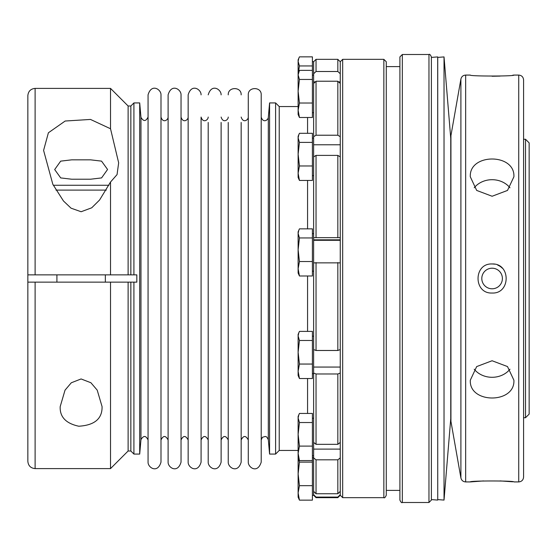 <?xml version="1.0" encoding="UTF-8"?>
<svg xmlns="http://www.w3.org/2000/svg" width="557" height="557" viewBox="0 0 557 557"><rect width="100%" height="100%" fill="white"/><g stroke="black" fill="none" stroke-linecap="round" stroke-linejoin="round"><path stroke-width="0.84" d="M428.967 502.505L428.967 54.495C429.558 53.883 430.359 54.683 431.39 56.918L431.39 500.082L428.967 502.505L402.328 502.505C401.736 503.117 400.929 502.317 399.905 500.082L399.905 56.918L402.328 54.495L402.328 502.505M431.39 56.918L431.39 57.406L437.684 56.918L437.732 499.483M386.273 490.397L399.905 490.397L399.905 66.603L386.273 66.603M437.684 500.082L431.39 499.594L431.39 57.406M450.759 418.544L450.759 138.456L444.026 56.918L444.026 500.082L450.759 418.544M444.026 500.082L437.732 499.594L437.732 57.406L444.026 56.918M492.096 263.969C473.359 263.106 473.366 293.88 492.096 293.031C510.797 293.929 510.866 263.106 492.096 263.969A14.531 14.531 0 0 1 494.498 264.171M497.673 265.083A14.531 14.531 0 0 1 502.379 268.237M492.096 268.209A10.291 10.291 0 0 0 481.805 278.5A10.291 10.291 0 0 0 492.096 288.791A10.291 10.291 0 0 0 502.393 278.5A10.291 10.291 0 0 0 492.096 268.209M513.895 176.792L507.504 190.431L492.109 196.252L476.688 190.431L470.303 176.792C468.938 153.112 515.218 153.036 513.895 176.792M509.968 187.779A21.793 18.875 0 0 0 474.223 187.779M513.895 380.208C515.239 403.929 468.966 403.922 470.303 380.208L476.674 366.583L492.082 360.748L507.497 366.562L513.895 380.208M474.223 369.221A21.793 18.875 180 0 0 509.968 369.214M512.732 481.798L500.082 480.907M483.56 480.928L470.303 481.923C468.938 480.649 515.218 480.649 513.895 481.923L518.734 481.923L518.734 75.077L513.895 75.077C515.239 76.351 468.966 76.351 470.303 75.077L465.666 75.077C463.111 75.265 461.523 76.594 460.897 79.08L450.933 135.623L450.933 421.377L460.897 477.92L460.897 79.08M518.734 481.923C521.679 481.631 523.295 480.016 523.58 477.077L523.58 79.923C523.295 76.984 521.679 75.369 518.734 75.077M492.089 76.253L500.082 76.093M512.76 75.195L513.895 75.077M525.516 417.743L525.516 139.257L529.15 142.884L529.15 414.116L525.516 417.743L523.58 417.743M525.516 139.257L523.58 139.257M340.257 156.872L340.257 61.757L342.68 59.341L342.68 497.659L340.257 495.243L340.257 156.872L337.834 155.396L316.042 155.396L313.619 156.872L313.619 263.224M383.85 497.659L383.85 59.341L386.273 61.757L386.273 495.243C385.249 497.471 384.441 498.278 383.85 497.659L342.68 497.659M298.824 414.721L298.12 417.987L298.12 416.42L299.443 413.44L312.407 413.44L312.407 446.101L299.443 446.101L298.12 453.335L299.443 460.569L298.12 457.589L298.12 434.314L299.443 446.101M312.407 446.101L312.407 460.569L299.443 460.569M312.407 422.533L299.443 422.533L298.12 434.314L298.12 417.987L299.443 422.533M340.257 491.358L337.834 493.76L316.042 493.76L313.619 491.358L313.619 440.218M298.12 479.41L298.12 473.889L299.443 485.676L298.12 492.91L299.443 500.144L298.12 497.164L298.12 457.589L299.443 462.108L298.12 473.889M298.824 58.144L298.12 61.402L298.12 59.836L299.443 56.856L312.407 56.856L312.407 103.017L299.443 103.017L298.12 110.251L299.443 117.485L298.12 114.505L298.12 91.237L299.443 103.017M312.407 103.017L312.407 117.485L299.443 117.485M312.407 79.449L299.443 79.449L298.12 91.237L298.12 74.903L299.443 79.449M312.407 70.356L299.443 70.356L298.12 74.903L298.12 61.402L299.443 65.949L298.378 72.716M313.619 86.029L313.619 75.153L312.407 75.153M298.824 134.599L298.12 137.858L298.12 136.291L299.443 133.311L312.407 133.311L312.407 165.972L299.443 165.972L298.12 173.206L299.443 180.44L298.12 177.46L298.12 154.192L299.443 165.972M312.407 165.972L312.407 180.44L299.443 180.44M312.407 142.404L299.443 142.404L298.12 154.192L298.12 137.858L299.443 142.404M313.619 158.557L313.619 83.466L316.042 81.225L337.834 81.225L340.257 83.466M298.824 332.675L298.12 335.941L298.12 334.374L299.443 331.387L312.407 331.387L312.407 364.048L299.443 364.048L298.12 371.289L299.443 378.523L298.12 375.536L298.12 352.268L299.443 364.048M312.407 364.048L312.407 378.523L299.443 378.523M312.407 340.487L299.443 340.487L298.12 352.268L298.12 335.941L299.443 340.487M340.257 442.418L337.834 444.34L316.042 444.34L313.619 442.418L313.619 348.494M312.407 65.949L299.443 65.949M313.619 65.072L313.619 61.653L312.407 61.653M298.12 96.751L298.12 91.237M312.407 460.569L312.407 485.676L299.443 485.676M312.407 485.676L312.407 500.144L299.443 500.144M312.407 462.108L299.443 462.108M312.407 495.347L313.619 495.347L313.619 488.607M298.824 230.145L298.12 233.404L298.12 231.837L299.443 228.857L312.407 228.857L312.407 261.518L299.443 261.518L298.12 268.752L299.443 275.987L298.12 273.007L298.12 249.738L299.443 261.518M312.407 261.518L312.407 275.987L299.443 275.987M312.407 237.95L299.443 237.95L298.12 249.738L298.12 233.404L299.443 237.95M340.257 136.695L337.834 135.219L316.042 135.219L313.619 136.695M340.257 73.74L337.834 71.498L316.042 71.498L313.619 73.74L313.619 62.328M313.619 494.672L316.042 497.081L337.834 497.081L340.257 494.672M313.619 373.044L316.042 373.977L337.834 373.977L340.257 373.044M313.619 457.896L316.042 459.817L337.834 459.817L340.257 457.896M340.257 349.552L337.834 350.485L316.042 350.485L313.619 349.552L313.619 262.862L340.257 262.862M298.12 450.439L279.231 450.439L275.604 454.073L275.604 102.927L269.581 102.927L269.581 454.073L268.314 439.64L268.314 117.36C268.147 120.166 263.022 123.417 261.212 117.047L261.212 94.864C261.616 86.523 247.886 86.523 248.283 94.864L248.283 122.443M279.231 450.439L279.231 106.561L275.604 102.927M312.407 418.237L313.619 418.237L313.619 373.726L312.407 373.726M312.407 336.184L313.619 336.184L313.619 271.189L312.407 271.189M312.407 138.108L313.619 138.108L313.619 112.688L312.407 112.688M313.619 73.74L313.619 75.153M340.257 237.651L313.619 237.651M90.589 159.838L101.541 161.126L107.571 169.474L101.576 177.913L90.582 179.215L71.665 179.215L60.706 177.92L54.683 169.551L60.678 161.14L71.672 159.838L90.589 159.838M53.319 185.265L108.935 185.265M102.07 406.603L97.21 390.137L90.902 382.736L81.085 378.955L71.296 382.777L65.023 390.172L60.191 406.603C59.71 416.914 65.914 423.459 78.781 426.223C94.579 425.256 102.342 418.711 102.07 406.603M130.853 105.997L128.117 105.997L128.117 274.866L110.523 274.866L130.853 274.866L130.853 105.997L133.917 102.927L133.917 274.866L130.853 274.866L136.827 274.866L136.827 282.134L130.853 282.134L130.853 451.003L133.917 454.073L133.917 282.134L27.85 282.134L27.85 95.665L27.85 232.485M130.853 451.003L128.117 451.003L110.523 468.604L35.112 468.604C30.705 468.172 28.282 465.749 27.85 461.335L27.85 282.134M110.523 182.028L117.054 174.599L118.662 162.825L110.523 128.758L90.506 119.442L65.183 121.022L48.389 132.782L43.592 150.397L52.824 184.29L63.47 200.986L71.052 208.179L81.127 211.737L91.724 207.803L99.592 199.998L110.523 182.028L110.523 274.866L27.85 274.866M110.523 128.758L110.523 88.396L35.112 88.396C30.705 88.828 28.282 91.251 27.85 95.665M110.523 468.604L110.523 282.134L128.117 282.134L128.117 451.003M181.039 439.953C183.309 435.365 185.683 435.365 188.155 439.953L188.155 438.568M168.11 434.557L168.11 462.136C167.831 467.504 177.613 473.993 181.039 462.136L181.039 94.864C181.31 89.51 171.549 82.986 168.11 94.864L168.11 122.443M168.11 462.136L168.11 94.864M160.994 439.953C163.264 435.365 165.638 435.365 168.11 439.953L168.11 438.568M148.065 434.557L148.065 462.136C147.786 467.504 157.568 473.993 160.994 462.136L160.994 94.864C161.265 89.51 151.511 82.986 148.065 94.864L148.065 122.443M148.065 462.136L148.065 94.864M248.283 434.557L248.283 462.136C248.053 467.288 257.452 474.23 261.212 462.136L261.212 94.864M248.283 462.136L248.283 94.864M228.238 434.557L228.238 462.136C227.959 467.504 237.742 473.993 241.167 462.136L241.167 122.443M241.167 434.557L241.167 439.953C243.444 435.365 245.811 435.365 248.283 439.953M228.238 462.136L228.238 122.443M208.2 434.557L208.2 462.136C207.914 467.504 217.703 473.993 221.122 462.136L221.122 122.443M221.122 434.557L221.122 439.953C223.399 435.365 225.773 435.365 228.238 439.953M208.2 462.136L208.2 122.443M201.084 439.953C203.354 435.365 205.728 435.365 208.2 439.953L208.2 438.568M201.084 94.864C201.349 89.51 191.594 82.986 188.155 94.864L188.155 462.136C187.869 467.504 197.658 473.993 201.084 462.136L201.084 117.047C203.068 123.654 208.332 119.936 208.2 117.047M148.065 117.047C145.892 121.544 143.525 121.649 140.963 117.36L140.963 439.64L139.703 454.073L139.703 102.927L133.917 102.927M470.303 481.923L465.666 481.923L465.666 75.077M316.042 135.219L316.042 81.225M337.834 135.219L337.834 81.225M316.042 71.498L316.042 59.341L313.619 61.757M337.834 71.498L337.834 59.341L316.042 59.341M337.834 497.081L337.834 497.659L316.042 497.659L316.042 497.081M316.042 444.34L316.042 373.977M337.834 444.34L337.834 373.977M316.042 493.76L316.042 459.817M337.834 493.76L337.834 459.817M316.042 350.485L316.042 262.549M337.834 350.485L337.834 262.549M307.568 413.44L307.568 378.523M307.568 331.387L307.568 275.987M307.568 228.857L307.568 180.44M307.568 133.311L307.568 117.485M316.042 237.338L316.042 155.396M337.834 237.338L337.834 155.396M313.619 239.816L340.257 239.816M55.958 190.111L106.303 190.111M35.112 274.866L35.112 88.396M35.112 468.604L35.112 282.134M428.967 54.495L402.328 54.495M437.732 57.517L437.684 56.918M465.666 481.923C463.111 481.735 461.523 480.406 460.897 477.92M383.85 59.341L342.68 59.341M313.619 455.772L312.407 455.772M340.257 449.109L313.619 449.109M340.257 81.809L339.471 81.809M314.413 81.809L313.619 81.809M298.12 73.336L298.824 71.637M313.619 175.643L312.407 175.643M340.257 144.771L313.619 144.771M340.257 367.063L313.619 367.063M313.619 457.812L312.407 457.812M313.619 233.655L312.407 233.655M340.257 240.311L313.619 240.311M337.834 59.341L340.257 61.757M316.042 497.659L313.619 495.243M337.834 497.659L340.257 495.243M298.12 106.561L279.231 106.561M313.577 455.772L313.619 456.496M105.343 282.134L105.343 274.866M56.911 282.134L56.911 274.866M128.117 105.997L110.523 88.396M268.314 439.64L266.775 437.008L265.32 436.437L262.396 437.301L261.212 439.953M188.155 117.047C188.287 119.936 183.023 123.654 181.039 117.047M168.11 117.047C168.242 119.936 162.978 123.654 160.994 117.047M140.963 439.64C143.525 435.351 145.892 435.456 148.065 439.953M248.283 117.047C248.436 119.95 243.137 123.626 241.167 117.047M241.167 94.864C241.571 86.523 227.841 86.523 228.238 94.864M228.238 117.047C228.398 120.006 223.009 123.577 221.122 117.047M221.122 94.864C221.394 89.51 211.639 82.986 208.2 94.864M140.963 117.36L139.703 102.927M139.703 454.073L133.917 454.073M268.314 117.36L269.581 102.927M275.604 454.073L269.581 454.073"/></g></svg>
